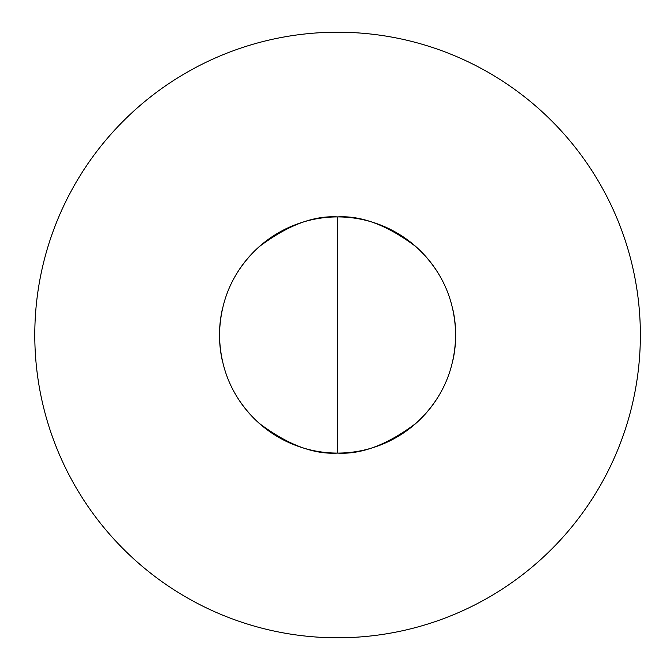 <?xml version="1.0" encoding="UTF-8"?>
<svg xmlns="http://www.w3.org/2000/svg" width="670" height="670" viewBox="0 0 670 670"><rect width="100%" height="100%" fill="white"/><g stroke="black" fill="none" stroke-linecap="round" stroke-linejoin="round"><path stroke-width="1" d="M452.995 310.043A118.088 118.088 0 0 1 455.667 335C454.989 299.808 441.806 270.412 416.112 246.811C387.67 225.355 361.49 215.38 337.579 216.912C313.661 215.38 287.489 225.355 259.039 246.811C233.353 270.412 220.17 299.808 219.492 335C220.17 370.192 233.353 399.588 259.039 423.189C287.489 444.645 313.661 454.62 337.579 453.088C361.49 454.62 387.67 444.645 416.112 423.189C441.806 399.588 454.989 370.192 455.667 335A118.088 118.088 0 0 1 452.995 359.958M445.307 383.357A118.088 118.088 0 0 1 229.844 383.357M222.155 359.958A118.088 118.088 0 0 1 222.155 310.043M229.844 286.643A118.088 118.088 0 0 1 445.307 286.643M34.79 335A302.79 302.79 0 0 1 488.974 72.779A302.79 302.79 0 0 1 488.974 597.221A302.79 302.79 0 0 1 34.79 335M337.579 216.912L337.579 453.088"/></g></svg>

